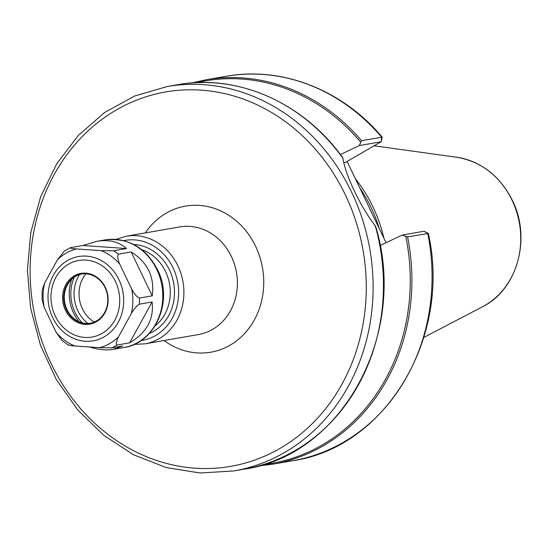 <?xml version="1.0" encoding="UTF-8"?>
<svg xmlns="http://www.w3.org/2000/svg" width="548" height="548" viewBox="0 0 548 548"><rect width="100%" height="100%" fill="white"/><g stroke="black" fill="none" stroke-linecap="round" stroke-linejoin="round"><path stroke-width="0.82" d="M82.207 322.813A38.237 33.681 80.1 0 1 74.281 277.192M347.11 161.461L386.039 242.709M382.23 137.185C342.521 89.838 281.905 66.103 226.091 76.295A195.074 171.832 -99.9 0 1 381.641 137.171L381.168 141.829L382.23 137.185L361.481 140.678L359.337 145.569L381.038 141.795L345.569 162.345L343.712 162.667M342.726 158.283L342.884 158.214C345.452 175.346 360.954 207.719 375.257 225.776L375.353 226.372M407.568 236.866L428.372 233.489C451.648 336.952 386.251 447.291 292.913 460.683A195.074 171.832 -99.9 0 0 427.728 233.366L423.905 231.277L402.211 235.051L407.568 236.866A195.074 171.832 -99.9 0 1 272.753 464.19L292.913 460.683M402.211 235.051L380.059 245.538M340.397 154.536L359.337 145.569M383.888 238.222A136.26 120.026 -99.9 0 0 355.392 178.744M379.23 228.489A135.089 118.998 -99.9 0 0 359.769 187.882M152.104 301.975C154.091 319.237 146.604 332.855 129.629 342.836L152.104 301.975L139.322 304.195A54.622 48.114 -99.9 0 0 139.425 298.064C136.568 296.667 134 293.68 131.712 289.091L119.8 264.225C117.676 259.615 117.204 256.259 118.389 254.162L131.171 251.936C147.796 262.506 154.81 277.137 152.207 295.845L139.425 298.064M129.629 342.836L116.84 345.062C115.717 343.788 116.292 341.014 118.567 336.746L131.294 313.607C133.733 309.305 136.404 306.174 139.322 304.195M68.562 344.754C68.274 345.226 70.363 345.63 74.843 345.966L99.483 347.685L112.073 347.795L122.67 345.952L113.244 349.357C106.374 350.514 98.626 349.775 89.988 347.137M70.213 247.723L82.995 245.504L96.715 241.353C109.1 239.339 119.032 241.737 126.499 248.545L113.717 250.765L101.133 250.655L76.494 248.936C72.014 248.6 69.918 248.196 70.213 247.723L64.589 250.854L57.41 259.868L44.683 283.015L42.203 289.974L42.045 299.64L44.265 307.524L56.177 332.389L62.047 340.5M126.499 248.545L82.995 245.504M152.207 295.845L131.171 251.936M96.4 320.984A24.968 21.995 80.1 0 1 90.002 323.299A24.968 21.995 80.1 0 1 64.972 306.216A24.968 21.995 80.1 0 1 75.049 276.418A24.968 21.995 80.1 0 1 81.447 274.103A24.968 21.995 80.1 0 1 106.476 291.187A24.968 21.995 80.1 0 1 96.4 320.984M74.35 275.788A25.749 22.68 -99.9 0 0 73.596 320.155A25.749 22.68 -99.9 0 0 108.134 300.359A25.749 22.68 -99.9 0 0 74.35 275.788M81.768 274.048A24.968 21.995 -99.9 0 0 64.691 302.359A24.968 21.995 -99.9 0 0 90.317 323.245M78.994 321.676A39.99 35.223 80.1 0 1 71.637 279.343M79.446 274.644A34.606 30.483 -99.9 0 0 77.857 310.771A34.606 30.483 -99.9 0 0 87.933 323.471M94.256 322.053A30.743 27.078 80.1 0 1 82.412 308.784A30.743 27.078 80.1 0 1 85.872 273.842M164.044 340.527A74.131 65.294 -99.9 0 0 253.162 322.032A74.131 65.294 -99.9 0 0 235.469 220.234A74.131 65.294 -99.9 0 0 145.33 232.9M126.232 236.222L179.723 226.92A54.622 48.114 80.1 0 1 236.483 272.493A54.622 48.114 80.1 0 1 198.438 334.547L144.939 343.849A54.622 48.114 -99.9 0 0 177.881 265.787A54.622 48.114 -99.9 0 0 126.232 236.222L115.929 239.366M345.315 194.807A190.005 167.366 -99.9 0 0 54.259 174.483A190.005 167.366 -99.9 0 0 194.972 468.17A190.005 167.366 -99.9 0 0 345.315 194.807M123.711 240.641A50.717 44.676 80.1 0 1 173.038 267.835A50.717 44.676 80.1 0 1 141.076 340.534M149.282 333.485A46.039 40.552 -99.9 0 0 169.414 269.917A46.039 40.552 -99.9 0 0 133.815 244.511M141.816 249.689A42.915 37.805 80.1 0 1 165.544 271.555A42.915 37.805 80.1 0 1 155.07 325.909M342.884 158.214A195.074 171.832 -99.9 0 0 177.47 84.748C237.764 73.603 303.551 102.709 342.801 157.776M233.955 470.938A195.074 171.832 -99.9 0 0 351.611 192.149A195.074 171.832 -99.9 0 0 167.133 86.55L134.561 96.03L104.552 112.552L78.261 135.459L56.691 163.859L40.668 196.657L30.777 232.585L27.4 270.267L30.654 308.271L40.415 345.144L56.314 379.483L77.748 409.966L103.901 435.427L133.787 454.888L166.27 467.581L200.095 472.999L233.955 470.938L244.292 469.136A195.074 171.832 -99.9 0 0 375.257 225.776M263.122 464.615A194.095 170.969 -99.9 0 0 405.794 236.469M360.536 142.007A194.095 170.969 -99.9 0 0 196.718 82.659M361.481 140.678A195.074 171.832 -99.9 0 0 205.932 79.803L191.821 82.954M482.569 306.722A78.83 69.432 -99.9 0 0 512.051 200.205A78.83 69.432 -99.9 0 0 456.58 157.221C481.281 161.461 499.858 175.812 512.318 200.28C531.581 238.12 517.346 289.769 482.569 306.722L423.823 337.445M112.073 347.795A54.622 48.114 -99.9 0 0 114.498 346.507A54.622 48.114 -99.9 0 0 116.84 345.062M96.715 241.353L105.12 239.887A54.622 48.114 80.1 0 1 159.872 277.261A54.622 48.114 80.1 0 1 137.829 342.445A54.622 48.114 80.1 0 1 123.834 347.521L113.244 349.357M118.389 254.162A54.622 48.114 -99.9 0 0 113.717 250.765M118.567 336.746A50.717 44.676 80.1 0 1 109.675 343.569A50.717 44.676 80.1 0 1 99.483 347.685M104.141 336.856A42.778 37.682 -99.9 0 0 118.978 279.692A42.778 37.682 -99.9 0 0 67.562 260.506A42.778 37.682 -99.9 0 0 52.724 317.669A42.778 37.682 -99.9 0 0 104.141 336.856M131.712 289.091A50.717 44.676 80.1 0 1 131.294 313.607M101.133 250.655A50.717 44.676 80.1 0 1 119.8 264.225M57.41 259.868A50.717 44.676 80.1 0 1 76.494 248.936M44.265 307.524A50.717 44.676 80.1 0 1 44.683 283.015M74.843 345.966A50.717 44.676 80.1 0 1 56.177 332.389M55.259 316.025A38.874 34.243 80.1 0 1 86.022 260.095A38.874 34.243 80.1 0 1 114.806 320.183A38.874 34.243 80.1 0 1 55.259 316.025M134.185 344.363L144.939 343.849M177.47 84.748L167.133 86.55M375.661 226.386C408.397 333.458 342.541 455.457 244.292 469.136M258.403 465.985L272.753 464.19M226.091 76.295L205.932 79.803M428.276 233.373L424.022 231.277M456.58 157.221L374.366 145.837M68.212 345.014L62.04 340.507M105.12 239.887C128.965 237.469 146.727 247.997 158.413 271.479C173.079 302.297 154.926 343.267 123.834 347.521"/></g></svg>
